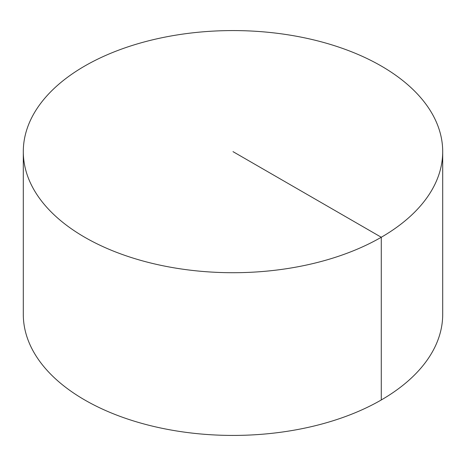 <?xml version="1.0" encoding="UTF-8"?>
<svg xmlns="http://www.w3.org/2000/svg" width="466" height="466" viewBox="0 0 466 466"><rect width="100%" height="100%" fill="white"/><g stroke="black" fill="none" stroke-linecap="round" stroke-linejoin="round"><path stroke-width="0.7" d="M442.7 151.642L442.7 314.358A209.7 121.067 180 0 1 313.251 426.209A209.7 121.067 180 0 1 84.719 399.968A209.7 121.067 180 0 1 23.3 314.358L23.3 151.642A209.7 121.067 180 0 1 152.749 39.791A209.7 121.067 180 0 1 381.281 66.032A209.7 121.067 180 0 1 442.7 151.642A209.7 121.067 180 0 1 233 272.715A209.7 121.067 180 0 1 23.3 151.642M381.281 399.968L381.281 237.252L233 151.642"/></g></svg>
